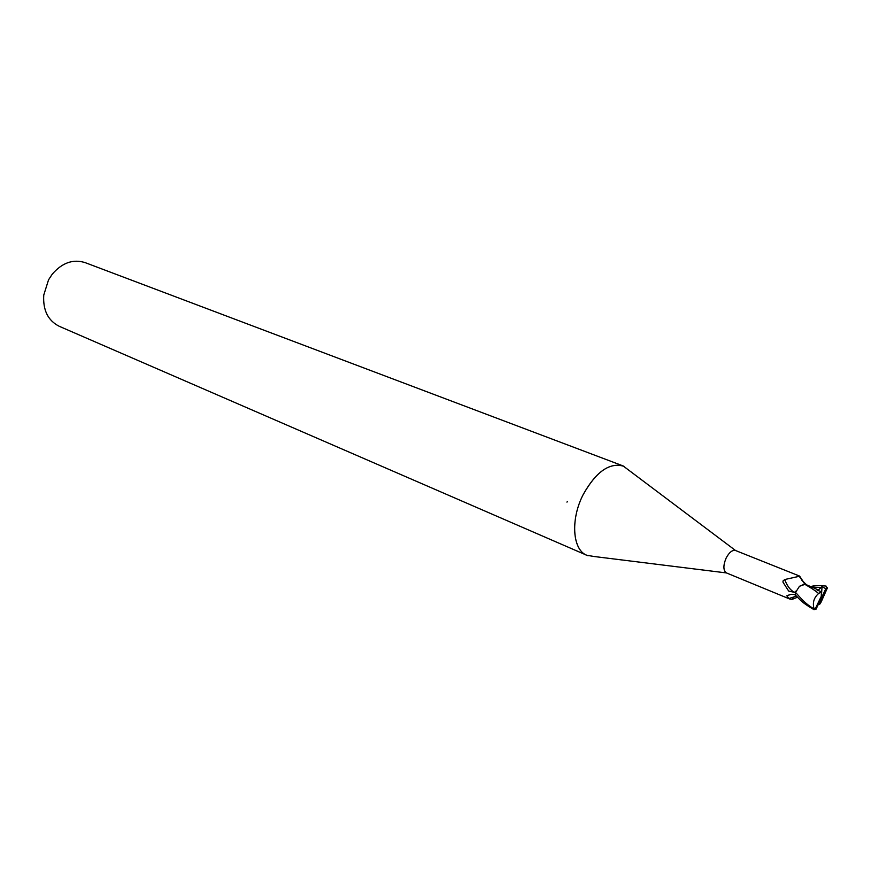 <?xml version="1.0" encoding="UTF-8"?>
<svg xmlns="http://www.w3.org/2000/svg" width="871" height="871" viewBox="0 0 871 871"><rect width="100%" height="100%" fill="white"/><g stroke="black" fill="none" stroke-linecap="round" stroke-linejoin="round"><path stroke-width="1.31" d="M594.109 556.504L586.825 555.273C572.465 549.939 570.298 519.552 583.156 494.619C595.71 472.136 609.025 462.566 623.081 465.909L735.56 550.526C732.369 549.797 729.234 552.29 726.164 558.006C723.05 565.54 723.159 570.516 726.468 572.933L594.098 556.504M796.312 590.843L794.45 592.367L788.669 591.05L783.029 582.253L782.996 581.011L784.738 579.531L799.175 576.308M801.875 580.271L806.481 584.768M624.344 466.453C610.081 461.848 596.352 471.244 583.167 494.619C569.841 520.39 572.737 551.67 588.11 555.763M623.081 465.909L85.108 262.617C73.055 258.861 62.091 262.726 52.216 274.223L48.547 279.831L43.757 295.062C42.831 310.196 48.003 320.615 59.272 326.309L586.825 555.273M566.956 502.121L567.304 501.576M796.355 596.156L788.886 598.529L786.796 595.786L791.206 594.305L795.158 594.512M794.69 596.287L791.739 599.542L788.886 598.529M810.847 586.531C814.004 585.53 819.088 585.377 826.067 586.063L826.492 587.283L825.795 588.763L822.061 586.553L818.413 589.994L804.771 584.027L799.458 586.292L805.24 584.256M804.837 584.049L799.763 576.319M794.45 592.367C790.313 590.2 787.068 585.922 784.738 579.531M788.669 591.05L783.029 582.253M817.913 589.711L816.954 589.972L821.342 591.768L818.588 593.521C813.95 597.637 812.414 602.623 813.982 608.491L813.231 608.535C807.646 604.637 805.817 603.973 795.571 592.422L799.458 586.292M804.488 584.114C811.184 587.914 815.877 591.05 818.588 593.521M795.571 592.422L795.114 594.86C800.678 599.901 800.188 601.6 814.015 609.656L816.04 609.177L821.233 598.323L821.342 591.768M818.588 603.853L819.698 604.289L821.146 602.003L827.45 587.805L826.416 587.49M821.571 595.677L815.43 608.524L813.993 608.491M819.698 604.289L827.004 588.154M822.061 586.553L821.505 594.447M825.795 588.763L821.233 598.323L820.885 600.968M805.947 584.55L805.37 583.81M821.832 587.446L812.436 587.174M813.231 608.535L814.015 609.656M815.43 608.524L816.04 609.177M799.491 576.036L735.56 550.526M790.759 594.338L786.796 595.786M797.433 597.245L791.739 599.542M804.771 584.027L799.012 575.981M790.062 599.15L726.468 572.933M826.492 587.283L827.058 588.056"/></g></svg>

